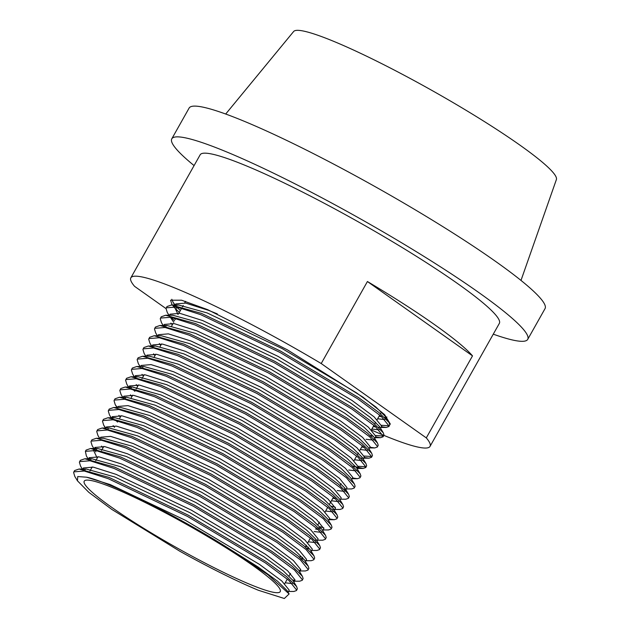 <?xml version="1.0" encoding="UTF-8"?>
<svg xmlns="http://www.w3.org/2000/svg" width="630" height="630" viewBox="0 0 630 630"><rect width="100%" height="100%" fill="white"/><g stroke="black" fill="none" stroke-linecap="round" stroke-linejoin="round"><path stroke-width="0.94" d="M250.157 584.459A112.494 12.584 -150.6 0 0 280.24 591.625A112.494 12.584 -150.6 0 0 223.611 546.257A112.494 12.584 -150.6 0 0 114.306 488.344A112.494 12.584 -150.6 0 0 84.223 481.17A112.494 12.584 -150.6 0 0 140.852 526.538A112.494 12.584 -150.6 0 0 250.157 584.459M175.29 319.552L173.526 317.827M169.131 315.536L167.241 312.417L166.036 308.456L166.989 306.55L171.431 304.999L201.395 313.37L280.641 351.123L358.502 397.561L379.008 412.571L389.049 422.525L389.781 424.746L388.899 426.526L386.292 427.439L381.433 426.723M174.565 320.835L171.053 317.276M166.265 307.834L176.676 306.991L200.679 314.646L279.925 352.398L357.777 398.845L381.229 416.32L389.057 426.03L388.899 426.526M165.997 326.245L165.43 325.615M163.359 325.789L161.461 322.662L160.256 318.709L161.209 316.803L165.651 315.252L195.623 323.615L274.869 361.368L352.721 407.815L373.236 422.824L383.276 432.778L384.001 434.999L383.119 436.779L380.52 437.692L375.653 436.976M160.485 318.079L170.903 317.244L194.898 324.899L274.144 362.652L351.997 409.098L375.448 426.573L383.276 436.283L383.119 436.779M157.405 335.759L155.689 332.916L154.484 328.962L155.437 327.049L159.878 325.505L189.843 333.868L269.089 371.621L346.949 418.068L367.455 433.078L377.496 443.032L378.22 445.252L377.346 447.024L374.74 447.938L369.881 447.229M154.712 328.332L165.123 327.498L189.126 335.152L268.372 372.905L346.224 419.352L369.676 436.826L377.504 446.528L377.346 447.024M151.633 346.012L149.909 343.169L148.704 339.216L149.656 337.302L154.098 335.759L184.07 344.122L263.316 381.875L341.169 428.321L361.683 443.323L371.724 453.285L372.448 455.506L371.566 457.278L368.967 458.191L364.101 457.482M148.932 338.586L159.343 337.751L183.346 345.405L262.592 383.158L340.444 429.605L363.896 447.072L371.724 456.781L371.566 457.278M148.003 356.265L146.995 355.092M145.853 356.265L144.136 353.422L142.931 349.461L143.884 347.555L148.326 346.012L178.29 354.375L257.536 392.128L335.388 438.574L355.903 453.576L365.943 463.538L366.668 465.751L365.794 467.531L363.187 468.444L352.957 466.2M143.16 348.839L153.57 348.004L177.573 355.659L256.82 393.411L334.672 439.85L358.116 457.325L365.951 467.035L365.794 467.531M142.892 367.251L142.325 366.628M140.081 366.51L138.356 363.675L137.151 359.714L138.104 357.808L142.545 356.257L172.518 364.628L251.764 402.381L329.616 448.828L350.13 463.83L360.171 473.784L360.895 476.004L360.014 477.784L357.415 478.698L352.548 477.981M137.379 359.092L147.79 358.25L171.793 365.912L251.039 403.657L328.892 450.103L352.343 467.578L360.171 477.288L360.014 477.784M136.45 376.764L135.442 375.59M134.474 377.047L132.584 373.929L131.379 369.967L132.324 368.062L136.765 366.51L166.737 374.882L245.983 412.634L323.836 459.073L344.35 474.083L354.391 484.037L355.115 486.258L354.241 488.037L351.635 488.951L346.366 488.943M131.607 369.345L142.018 368.503L166.021 376.157L245.267 413.91L323.119 460.357L346.563 477.831L354.399 487.541L354.241 488.037M134.852 391.317L133.088 389.592M131.339 387.757L129.67 385.843M128.693 387.3L126.803 384.174L125.598 380.221L126.551 378.315L130.993 376.764L160.965 385.127L240.211 422.88L318.063 469.326L338.578 484.336L348.611 494.29L349.343 496.511L348.461 498.291L345.862 499.204L340.594 499.196M125.827 379.591L136.237 378.756L160.24 386.411L239.487 424.163L317.339 470.61L340.791 488.085L348.618 497.794L348.461 498.291M125.559 398.01L124.992 397.38M122.921 397.554L121.031 394.427L119.826 390.474L120.771 388.56L125.212 387.017L155.185 395.38L234.431 433.133L312.283 479.58L332.798 494.581L342.838 504.543L343.563 506.764L342.689 508.536L340.082 509.449L333.821 509.449M120.054 389.844L130.465 389.009L154.46 396.664L233.706 434.416L311.566 480.863L335.01 498.338L342.838 508.04L342.689 508.536M117.306 407.523L115.251 404.68L114.046 400.727L114.999 398.814L119.44 397.27L149.412 405.633L228.659 443.386L306.511 489.833L327.025 504.835L337.058 514.797L337.79 517.017L336.908 518.789L334.309 519.703L329.443 518.994M114.274 400.097L124.685 399.262L148.688 406.917L227.934 444.67L305.786 491.116L329.238 508.583L337.066 518.293L336.908 518.789M117.526 422.076L115.763 420.344M113.345 417.777L112.337 416.603M111.195 417.777L109.47 414.934L108.273 410.973L109.218 409.067L113.66 407.523L143.632 415.887L222.878 453.639L300.731 500.086L321.245 515.088L331.286 525.05L332.01 527.263L331.136 529.042L328.529 529.956L322.269 529.956M108.502 410.351L118.912 409.516L142.908 417.17L222.154 454.923L300.014 501.362L323.458 518.837L331.286 528.546L331.136 529.042M108.234 428.762L106.557 426.856M105.745 428.022L103.698 425.187L102.493 421.226L103.446 419.32L107.888 417.769L137.852 426.14L217.106 463.893L294.958 510.339L315.465 525.341L325.505 535.295L326.238 537.516L325.356 539.296L322.757 540.209L317.488 540.209M102.721 420.604L113.132 419.761L137.135 427.423L216.381 465.168L294.234 511.615L317.685 529.09L325.513 538.8L325.356 539.296M99.642 438.275L97.918 435.432L96.713 431.479L97.666 429.573L102.107 428.022L132.079 436.393L211.326 474.138L289.178 520.585L309.692 535.595L319.733 545.548L320.457 547.769L319.575 549.549L316.977 550.462L311.708 550.455M96.941 430.857L107.36 430.014L131.355 437.669L210.601 475.422L288.453 521.868L311.905 539.343L319.733 549.053L319.583 549.549M96.681 449.269L95.004 447.355M94.035 448.812L92.145 445.686L90.941 441.732L91.893 439.827L96.335 438.275L126.299 446.638L205.545 484.391L283.405 530.838L303.912 545.848L313.953 555.802L314.677 558.023L313.803 559.802L311.196 560.716L305.936 560.708M91.169 441.102L101.58 440.268L125.583 447.922L204.829 485.675L282.681 532.122L306.133 549.596L313.961 559.306L313.803 559.802M90.901 459.522L89.232 457.608M86.113 450.08L90.555 448.528L120.527 456.892L199.773 494.644L277.625 541.091L298.14 556.093L308.18 566.055L308.905 568.276L308.023 570.048L305.424 570.961L299.163 570.961M88.255 459.057L86.365 455.939L85.389 451.356L95.799 450.521L119.802 458.175L199.048 495.928L276.901 542.375L300.352 559.849L308.18 569.552L308.023 570.048M85.129 469.775L84.554 469.145M82.483 469.311L80.593 466.192L79.388 462.231L80.341 460.325L84.782 458.782L114.747 467.145L193.993 504.898L271.845 551.345L292.359 566.346L302.4 576.308L303.125 578.529L302.25 580.301L299.644 581.214L293.383 581.214M79.616 461.609L90.027 460.774L114.03 468.429L193.276 506.181L271.128 552.628L294.572 570.095L302.408 579.805L302.25 580.301M389.064 425.77L381.559 425.297M383.284 436.023L375.787 435.55M373.464 436.409L370.282 435.448M371.731 456.529L364.234 456.057M365.959 466.783L358.454 466.302M335.349 507.315L331.459 506.213M323.796 527.814L319.906 526.712M321.473 528.672L318.292 527.712M308.353 547.218L305.739 546.367M309.921 549.179L306.739 548.218M302.573 557.471L299.967 556.613M304.148 559.432L300.967 558.471M294.769 580.498L292.596 579.939M77.466 480.824L88.822 492.337L111.73 509.363L179.857 551.242A126.118 14.112 -150.6 0 0 258.379 590.271L284.335 598.5L289.115 593.948L268.057 574.836L224.296 545.667C173.738 514.151 107.722 481.344 86.578 477.209L77.734 476.548L77.466 480.824L74.812 476.445L73.608 472.484L74.561 470.578L79.002 469.035L108.974 477.398L188.22 515.151L266.073 561.598L286.587 576.6L296.628 586.562L297.352 588.774L296.47 590.554L293.871 591.468L288.603 591.468M73.836 471.862L84.255 471.027L108.25 478.682L187.496 516.435L265.348 562.873L288.8 580.348L296.628 590.058L296.47 590.554M493.266 334.168A204.27 22.853 -150.6 0 0 527.72 339.373L545.044 308.613A204.27 22.853 -150.6 0 0 442.221 226.241A204.27 22.853 -150.6 0 0 243.747 121.078A204.27 22.853 -150.6 0 0 189.118 108.061L171.793 138.813A204.27 22.853 -150.6 0 0 194.087 165.588M527.72 339.373A204.27 22.853 -150.6 0 0 424.896 256.993A204.27 22.853 -150.6 0 0 226.414 151.83A204.27 22.853 -150.6 0 0 171.793 138.813M520.994 280.421L556.392 179.55A150.822 16.876 -150.6 0 0 479.147 118.298A150.822 16.876 -150.6 0 0 333.782 41.383A150.822 16.876 -150.6 0 0 293.643 31.5L225.698 114.03M383.898 435.377A171.706 19.207 -150.6 0 0 384.111 435.464A171.706 19.207 -150.6 0 0 430.022 446.41L499.346 323.387A171.706 19.207 -150.6 0 0 412.918 254.142A171.706 19.207 -150.6 0 0 246.078 165.745A171.706 19.207 -150.6 0 0 200.159 154.799L130.843 277.822A171.706 19.207 -150.6 0 0 134.576 286.343L166.013 308.59M371.653 430.133A171.706 19.207 -150.6 0 0 383.048 435.023M367.424 281.523A171.706 19.207 29.4 0 1 472.508 355.871L367.424 281.523L321.213 363.541A171.706 19.207 -150.6 0 0 176.762 288.768A171.706 19.207 -150.6 0 0 130.843 277.822M430.022 446.41A171.706 19.207 -150.6 0 0 426.297 437.889L472.508 355.871M389.789 424.588L390.309 424.029L384.591 414.611L362.998 397.183L287.327 349.808L207.664 309.653L181.59 300.219L170.565 300.211L172.147 305.014M173.289 306.448L179.298 312.448M321.213 363.541L426.297 437.889M180.345 310.582L176.833 307.023M175.353 305.345L173.014 302.164L171.817 299.281M224.296 545.667L258.064 566.969L277.578 581.214L287.107 590.641L289.115 593.948M83.333 469.445L86.216 469.035L114.644 476.934L189.906 512.702L263.836 556.723L283.35 570.961L292.887 580.387L296.628 586.562M292.351 583.632L285.209 582.797M89.113 459.191L91.996 458.782L120.424 466.68L195.678 502.449L269.616 546.47L289.131 560.708L298.659 570.134L302.4 576.308M97.217 458.105L93.453 450.111M94.894 448.938L97.768 448.528L126.205 456.427L201.458 492.195L275.389 536.217L294.903 550.455L304.44 559.881L308.18 566.055M102.997 447.859L101.564 446.111M96.335 438.275L103.548 438.283L131.977 446.174L207.231 481.942L281.169 525.963L300.683 540.209L310.212 549.628L313.953 555.802M102.107 428.022L109.329 428.03L137.757 435.921L213.011 471.689L286.941 515.71L306.464 529.956L315.992 539.382L319.733 545.548M315.465 542.619L308.314 541.792M114.55 427.353L113.116 425.604M112.219 418.186L115.101 417.777L143.53 425.675L218.783 461.444L292.722 505.457L312.236 519.703L321.765 529.129L325.505 535.295M321.237 532.366L314.094 531.539M120.33 417.099L118.889 415.359M113.66 407.523L120.881 407.523L149.31 415.422L224.564 451.19L298.494 495.212L318.016 509.449L327.545 518.876L331.286 525.05M123.771 397.68L126.654 397.27L155.082 405.169L230.336 440.937L304.274 484.958L323.788 499.196L333.317 508.623L337.058 514.797M332.79 511.867L325.647 511.04M131.883 396.593L130.441 394.852M129.552 387.426L132.434 387.017L160.863 394.916L236.116 430.684L310.047 474.705L329.569 488.943L339.098 498.369L342.838 504.543M338.57 501.614L331.427 500.787M137.655 386.348L136.222 384.599M135.324 377.173L138.206 376.772L166.635 384.662L241.896 420.43L315.827 464.452L335.341 478.698L344.87 488.116L345.476 490.494M344.342 491.361L337.2 490.534M143.435 376.094L142.002 374.346M136.765 366.51L143.987 366.518L172.415 374.417L247.669 410.177L321.607 454.198L341.121 468.444L350.65 477.871L354.391 484.037M142.545 356.257L149.759 356.265L178.188 364.164L253.449 399.932L327.38 443.945L346.894 458.191L356.43 467.617L360.171 473.784M355.895 470.854L348.752 470.027M154.988 355.588L153.555 353.847M152.657 346.421L155.539 346.012L183.968 353.91L259.221 389.679L333.16 433.7L352.674 447.938L362.203 457.364L365.943 463.538M361.675 460.609L354.532 459.774M160.76 345.334L159.327 343.594M154.098 335.759L161.311 335.759L189.748 343.657L265.002 379.425L338.932 423.447L358.446 437.685L367.983 447.111L371.724 453.285M367.447 450.356L360.305 449.529M164.209 325.915L167.092 325.505L195.52 333.404L270.774 369.172L344.712 413.193L364.227 427.431L373.755 436.858L377.496 443.032M373.228 440.102L366.085 439.275M172.313 324.836L170.88 323.088M165.651 315.252L172.872 315.26L201.301 323.151L276.554 358.919L350.485 402.94L370.007 417.186L379.536 426.605L383.276 432.778M379 429.849L371.857 429.022M178.093 314.583L174.329 306.582M175.762 305.416L178.644 305.007L207.073 312.905L282.327 348.666L356.265 392.687L375.779 406.933L385.308 416.359L385.914 418.73M384.78 419.596L377.638 418.769M86.578 477.209L110.313 484.62L185.574 520.388L259.505 564.409L281.783 580.962L289.233 590.145L288.123 592.318M83.152 469.413L83.396 467.956L93.295 467.137L116.093 474.366L191.347 510.135L265.277 554.156L287.556 570.709L295.005 579.891L293.352 581.151M88.924 459.16L89.169 457.711L99.075 456.884L121.866 464.121L197.127 499.881L271.058 543.903L293.336 560.456L300.786 569.638L299.124 570.906M95.886 451.86L95.122 450.387M94.705 448.906L94.949 447.458L104.848 446.631L127.646 453.868L202.899 489.636L276.838 533.657L299.108 550.203L306.558 559.385L305.455 561.558M100.115 438.275L100.721 437.204L110.628 436.377L133.418 443.615L208.68 479.383L282.61 523.404L304.889 539.957L312.338 549.139L310.748 552.171M106.234 428.03L106.502 426.951L116.4 426.124L139.198 433.361L214.452 469.13L288.39 513.151L310.661 529.704L318.111 538.886L317.008 541.06M316.402 540.154L314.992 540.193M112.014 417.777L112.274 416.698L122.181 415.871L144.979 423.108L220.232 458.876L294.163 502.897L316.441 519.451L323.891 528.633L322.78 530.806M318.276 529.61L315.536 528.98M117.448 407.523L118.054 406.445L127.953 405.626L150.751 412.855L226.005 448.623L299.943 492.644L322.214 509.197L329.663 518.38L328.561 520.553M123.567 397.27L123.834 396.199L133.733 395.372L156.531 402.609L231.785 438.378L305.715 482.391L327.994 498.944L335.443 508.126L334.333 510.3M333.727 509.402L332.868 509.449M129.339 387.017L129.607 385.946L139.506 385.119L162.304 392.356L237.557 428.124L311.496 472.146L333.766 488.691L341.216 497.873L340.113 500.047M335.609 498.858L332.868 498.22M135.119 376.764L135.387 375.693L145.286 374.866L168.084 382.103L243.338 417.871L317.268 461.892L339.546 478.446L346.996 487.628L345.894 489.793M345.279 488.896L344.421 488.943M140.553 366.518L141.159 365.439L151.058 364.613L173.856 371.85L249.11 407.618L323.048 451.639L345.327 468.192L352.776 477.375L351.666 479.548M146.672 356.265L146.94 355.186L156.838 354.359L179.637 361.596L254.89 397.365L328.821 441.386L351.099 457.939L358.549 467.121L356.895 468.381M152.444 346.012L152.712 344.933L162.619 344.114L185.409 351.343L260.67 387.111L334.601 431.133L356.879 447.686L364.329 456.868L363.219 459.042M362.612 458.136L361.203 458.175M157.886 335.759L158.492 334.688L168.391 333.861L191.189 341.098L266.443 376.866L340.381 420.879L362.652 437.433L370.101 446.615L368.999 448.788M364.486 447.591L361.754 446.961M164.005 325.505L164.265 324.434L174.171 323.607L196.962 330.844L272.223 366.613L346.154 410.634L368.432 427.179L375.882 436.37L374.291 439.394M173.762 322.269L170.218 317.111M169.273 315.551L170.045 314.181L179.944 313.354L202.742 320.591L277.995 356.359L351.934 400.381L374.204 416.934L381.654 426.116L380.551 428.282M379.945 427.384L378.536 427.416M376.039 427.093L373.307 426.463M176.754 308.33L175.99 306.865M175.573 305.385L175.817 303.928L185.724 303.101L208.522 310.338L217.295 313.882M385.717 417.131L384.859 417.186M381.819 416.84L379.079 416.209M381.489 411.925L380.457 413.768M379.732 415.044L377.157 419.619M375.716 422.179L374.677 424.014M373.96 425.297L371.385 429.873M362.407 445.804L359.832 450.371M358.383 452.938L357.352 454.773M356.627 456.057L354.052 460.624M341.058 483.69L340.019 485.525M333.522 497.062L329.506 504.197M327.742 507.315L325.167 511.883M319.394 522.136L317.945 524.703M310.417 538.067L307.842 542.643M306.393 545.202L305.361 547.037M290.509 573.394L289.068 575.962M287.311 579.08L284.736 583.648M86.113 450.072L85.389 451.356M185.559 301.337L184.669 302.904M183.228 305.471L182.416 306.904M181.692 308.188L178.896 313.157M173.116 323.411L171.675 325.978M161.564 343.917L160.122 346.476M155.783 354.17L154.342 356.73M144.231 374.669L141.978 378.669M138.458 384.922L136.206 388.923M132.678 395.175L131.237 397.735M121.125 415.682L119.684 418.241M103.8 446.434L101.548 450.434M98.02 456.687L95.768 460.688M92.24 466.94L89.988 470.933M79.002 469.035L86.216 469.035M84.782 458.782L91.996 458.782M90.555 448.528L97.768 448.528M107.888 417.769L115.101 417.777M119.44 397.27L126.654 397.27M125.212 387.017L132.434 387.017M130.993 376.764L138.206 376.772M348.611 494.29L344.87 488.116M148.326 346.012L155.539 346.012M159.878 325.505L167.092 325.505M171.431 304.999L178.644 305.007M389.049 422.525L385.308 416.359M82.617 469.334L83.396 467.956M293.903 582.065L294.864 580.364M88.397 459.081L89.169 457.711M299.675 571.812L300.636 570.111M94.343 448.528L94.949 447.458M105.73 428.329L106.502 426.951M111.675 417.777L112.274 416.698M123.228 397.27L123.834 396.199M128.835 387.316L129.607 385.946M134.781 376.764L135.387 375.693M146.333 356.265L146.94 355.186M357.446 469.295L358.407 467.586M152.106 346.012L152.712 344.933M163.658 325.505L164.265 324.434M175.046 305.306L175.817 303.928M386.324 418.036L386.907 417.013M105.423 428.022L103.698 425.187M116.975 407.523L115.251 404.68M329.041 519.703L334.309 519.703M352.146 478.698L357.415 478.698M357.919 468.444L363.187 468.444M363.699 458.191L368.967 458.191M369.479 447.938L374.74 447.938M374.259 437.685L380.52 437.692M381.032 427.431L386.292 427.439M174.912 305.282L173.014 302.164"/></g></svg>
